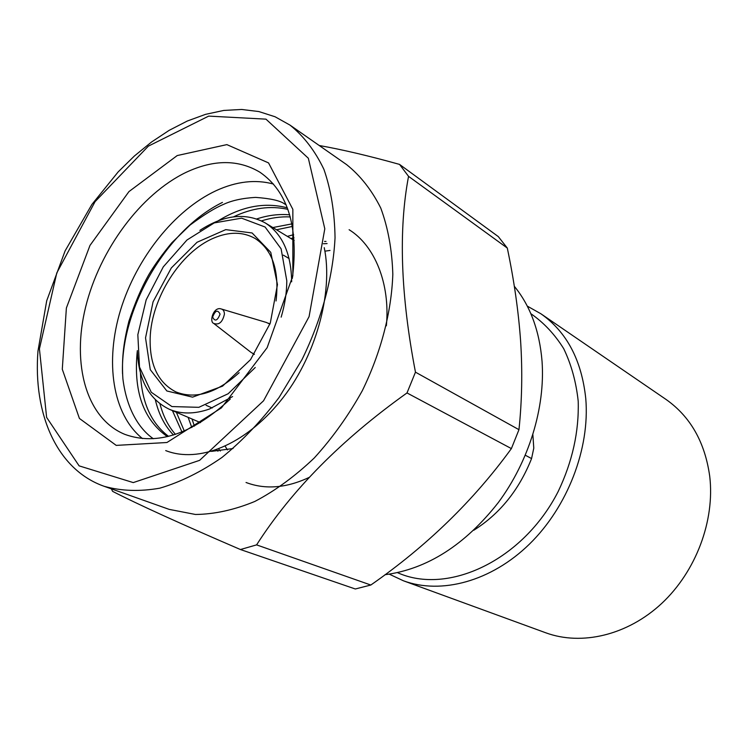 <?xml version="1.0" encoding="UTF-8"?>
<svg xmlns="http://www.w3.org/2000/svg" width="748" height="748" viewBox="0 0 748 748"><rect width="100%" height="100%" fill="white"/><g stroke="black" fill="none" stroke-linecap="round" stroke-linejoin="round"><path stroke-width="1.12" d="M403.462 580.803L545.769 632.799C581.617 645.963 627.488 635.332 661.765 603.384C695.986 571.416 714.976 520.72 709.74 476.401C704.99 442.208 690.376 416.524 665.916 399.357L540.888 313.767C566.722 331.888 581.682 360.162 585.768 398.6C590.032 448.463 567.657 506.798 529.416 544.142C491.118 581.495 441.245 594.716 403.462 580.803L389.306 574.174M527.275 306.1L540.888 313.767M397.543 572.678C448.015 595.445 523.058 560.42 558.167 491.539C572.426 461.656 579.102 431.54 578.204 401.19C576.128 381.929 571.294 364.435 563.721 348.699C554.754 334.319 543.787 322.64 530.837 313.664M532.875 434.766L533.782 448.155L531.566 458.571L525.348 455.252M473.83 530.22C499.86 513.801 519.103 489.912 531.566 458.571M384.996 574.726C427.202 569.097 464.994 545.011 498.364 502.478C529.004 461.123 545.348 407.51 542.048 361.303C539.523 330.84 530.276 305.82 514.297 286.25M370.821 585.03L256.592 544.881L240.435 549.528L355.309 588.985L370.821 585.03C426.743 546.105 473.606 500.627 511.389 448.594L518.962 429.679C521.982 400.909 522.543 371.476 520.636 341.397C518.523 311.477 514.082 280.36 507.303 248.065L498.308 236.602L399.535 164.401L408.548 176.35L507.303 248.065M240.435 549.528C180.1 523.563 137.492 504.171 112.602 491.352L111.368 488.855M518.962 429.679L415.467 372.167L406.996 392.943L511.389 448.594M406.996 392.943C341.771 439.478 291.636 490.127 256.592 544.881M408.548 176.35C398.375 230.019 400.685 295.292 415.467 372.167M319.218 145.505C342.266 149.591 369.045 155.893 399.535 164.401M169.179 509.379L195.48 514.474C214.508 514.25 234.274 509.912 254.788 501.469C275.348 490.679 295.17 476.177 314.263 457.982C332.486 437.945 348.493 415.523 362.294 390.727C380.966 352.514 391.503 311.981 392.822 274.236C392.064 249.823 388.044 227.775 380.779 208.103C371.831 190.188 360.442 175.696 346.614 164.625L290.018 125.122C303.847 136.239 315.142 150.993 323.921 169.375C330.971 189.637 334.674 212.441 335.039 237.799C333.047 277.087 321.631 319.508 301.958 359.676L279.06 397.487C261.501 420.741 242.483 440.722 221.997 457.43C201.156 471.876 180.446 482.123 159.857 488.164C139.801 491.698 121.232 491.081 104.14 486.294L169.179 509.379M177.22 155.556L226.868 144.616L268.551 162.914L292.851 209.347L292.842 275.797L267.139 347.689L221.445 407.866L166.944 442.507L116.221 445.387L79.41 418.441L62.29 369.25L66.376 308.026L89.975 245.438L128.946 191.6L177.22 155.556M292.346 278.387C298.826 227.158 288.036 191.778 259.977 172.255C238.378 159.371 213.769 159.399 186.149 172.321C140.68 194.153 99.727 249.795 85.627 307.026C71.49 364.183 86.244 418.749 125.038 434.448C157.23 445.939 192.292 434.158 230.225 399.105M222.427 202.418C165.243 230.552 120.185 310.392 122.532 373.729M165.71 450.595C198.594 463.48 244.559 445.266 280.519 400.863C315.263 358.236 333.72 292.889 324.239 247.672M273.459 184.045C255.498 179.193 236.405 181.39 216.2 190.637C174.443 210.057 136.51 258.06 120.596 309.906C104.767 361.705 112.387 414.411 142.466 438.571M286.063 204.69L284.67 204.008C280.378 200.698 270.673 198.491 255.573 197.388C242.455 198.164 231.758 200.501 223.474 204.41C214.975 207.916 203.821 214.816 190.011 225.111L171.76 242.838C162.036 254.601 154.359 265.241 148.749 274.759C141.494 287.625 134.883 303.127 128.908 321.257C122.924 345.099 121.746 360.686 122.896 378.797C127.02 411.765 140.858 430.091 153.303 438.73M330.018 250.44L324.875 251.178M225.185 446.201L227.411 449.913M326.016 241.417L324.539 241.408M216.668 449.679L217.967 451.231M293.665 234.694L287.354 236.368M188.131 417.337L191.787 427.51M291.935 223.886L272.852 227.551M172.414 410.605L181.96 431.998M289.672 214.826C278.864 213.872 267.896 215.246 256.76 218.94M155.341 399.797C158.763 414.345 164.822 426.07 173.499 434.99M211.488 451.371L233.058 448.529M287.326 207.841C264.904 201.941 241.894 206.252 218.266 220.763M137.342 350.606C133.172 390.924 143.195 419.6 167.402 436.636M168.581 436.355C150.956 423.078 141.578 401.947 140.446 372.934M233.535 216.845C252.095 207.963 270.206 205.466 287.877 209.347M175.453 434.373C168.319 426.257 163.157 416.066 159.941 403.817M261.491 220.894C271.187 217.808 280.771 216.49 290.271 216.92M184.307 431.026L176.378 412.298M276.508 229.776L292.431 226.429M194.424 426.126L192.002 418.992M290.935 238.537L293.973 237.677M220.295 451.025L218.687 448.931M323.398 243.736L327.091 243.577M232.591 396.562L209.44 409.044C194.555 414.205 181.175 414.28 169.31 409.268C149.338 399.563 138.698 380.386 137.389 351.756M199.866 230.375C223.923 214.788 245.709 212.301 265.213 222.913C282.239 233.759 291.047 253.133 291.655 281.033L291.655 281.8M255.246 367.492L228.149 393.757L198.837 407.323L171.909 406.566L151.246 392.242L139.493 366.997L137.838 334.721L146.178 299.836L163.288 266.858L186.963 240.014L214.246 222.904L241.576 218.164L265.091 227.018L281.108 248.822L286.793 280.79C286.755 292.496 284.876 304.604 281.164 317.133M145.533 337.881L150.264 369.643L166.851 390.97L192.573 397.151L222.558 386.155L250.533 359.648L270.28 323.117L277.461 284.567L270.757 252.356L252.104 232.965L225.746 229.636L197.051 242.268L171.32 267.943L153.069 301.827L145.533 337.881M276.049 300.986C279.546 270.673 272.524 249.813 254.993 238.406C242.82 231.628 229 231.553 213.535 238.182C180.464 252.095 151.302 298.359 150.161 338.077C149.535 364.856 158.146 382.808 175.976 391.943C195.443 399.582 216.499 393.177 239.136 372.719M254.395 354.281L251.048 352.401L214.255 323.856M221.829 309.139L266.447 322.481L269.916 324.118M246.045 482.488C265.353 489.79 286.419 488.089 309.233 477.374M386.361 325.819C390.391 283.763 374.757 245.531 349.11 229.72M39.42 348.849L46.619 417.384L79.12 465.864L133.256 482.591L199.613 460.347L263.558 400.778L309.074 316.656L324.8 228.794L308.344 158.258L265.961 119.147L208.701 116.108L148.347 146.141L95.052 201.679L56.792 272.926L39.42 348.849M224.409 314.169C222.549 322.238 218.968 325.324 213.676 323.407C208.982 321.668 213.554 306.353 221.137 308.924C223.278 309.476 224.363 311.224 224.409 314.169M220.062 314.123C217.444 320.827 214.966 321.827 212.619 317.105C215.218 310.411 217.705 309.42 220.062 314.123M290.018 125.122L275.077 116.763L258.845 111.555L241.641 109.46L223.792 110.433L205.578 114.341L187.281 121.036L169.16 130.348L151.461 142.073L134.397 155.995L118.175 171.89L91.901 204.447L65.113 250.879L46.703 300.79L37.97 351.064C33.024 414.111 56.923 469.716 104.14 486.294M169.31 409.268L200.492 422.629M265.213 222.913L294.207 240.529M289.111 258.556L283.324 255.133M212.198 407.997L206.055 405.276M252.936 353.729L254.311 354.412M268.616 323.248L269.972 323.968"/></g></svg>
